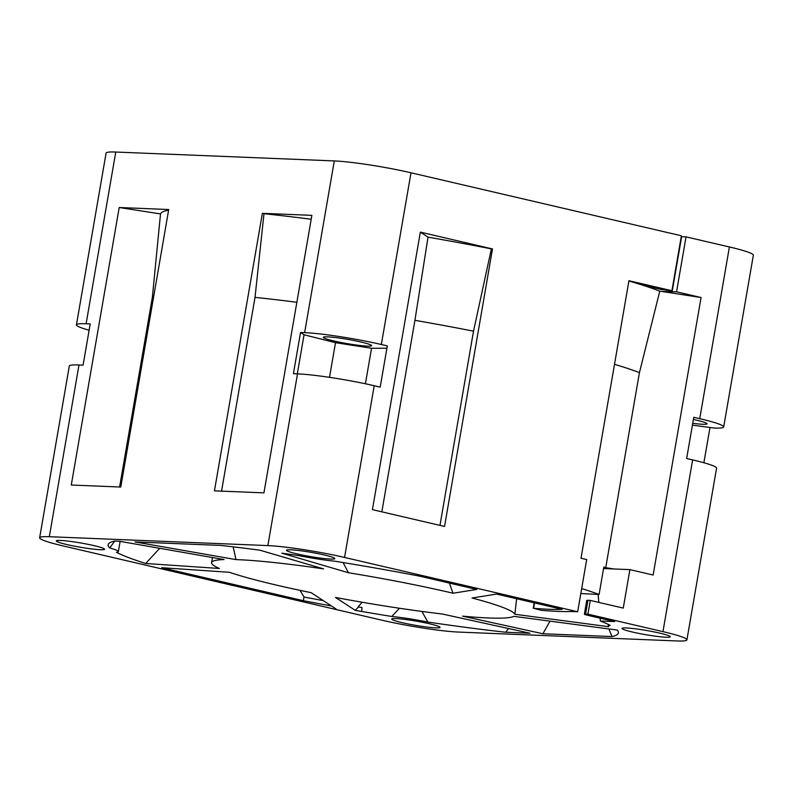 <?xml version="1.0" encoding="UTF-8"?>
<svg xmlns="http://www.w3.org/2000/svg" width="793" height="793" viewBox="0 0 793 793"><rect width="100%" height="100%" fill="white"/><g stroke="black" fill="none" stroke-linecap="round" stroke-linejoin="round"><path stroke-width="1.19" d="M355.214 610.332A258.905 22.561 9.8 0 0 361.638 611.453A258.905 22.561 -170.2 0 0 391.801 616.478A38.49 3.35 9.8 0 1 427.843 622.049A258.905 22.561 -170.2 0 0 505.706 632.239L529.962 633.23L442.147 613.98A153.941 13.422 9.8 0 1 335.518 597.456L355.214 610.332L358.486 606.972M600.113 618.193L600.341 620.998A258.905 22.561 -170.2 0 1 610.134 625.35A38.49 3.35 9.8 0 0 608.201 626.034A38.49 3.35 9.8 0 0 608.657 626.698L514.865 614.268A153.941 13.422 9.8 0 0 472.073 597.991L496.616 594.076L562.138 609.341C555.596 609.668 546.09 609.321 533.639 608.3L541.351 610.332C554.317 611.393 564.348 611.79 571.436 611.512L577.671 611.76L344.559 557.449A55.976 4.877 9.8 0 0 267.856 545.584L49.325 536.712A55.976 4.877 9.8 0 0 39.65 537.773L69.308 366.049A55.976 4.877 -170.2 0 1 78.993 364.978L49.325 536.712M598.814 602.393L598.14 594.423M600.341 620.998L614.644 621.573L587.355 615.219A6.998 0.615 -170.2 0 1 584.362 614.188A6.998 0.615 -170.2 0 1 585.571 614.05L587.91 614.149L590.279 600.41L623.258 608.092L629.9 569.622L603.552 568.551M514.865 614.268L516.62 598.735M39.65 537.773A55.976 4.877 9.8 0 0 63.599 546.04L381.998 620.215A55.976 4.877 9.8 0 0 458.701 632.08L677.232 640.962A55.976 4.877 9.8 0 0 686.907 639.892A55.976 4.877 9.8 0 0 662.958 631.634L587.91 614.149M235.987 559.61A153.941 13.422 9.8 0 1 323.574 568.888L259.886 550.183A258.905 22.561 -170.2 0 0 220.851 545.425L135.018 541.936L235.987 559.61L233.162 546.843M219.374 568.482A153.941 13.422 9.8 0 1 211.582 562.634A153.941 13.422 9.8 0 1 224.042 559.561L119.802 541.322L114.519 541.104A258.905 22.561 -170.2 0 0 108.413 544.067A258.905 22.561 -170.2 0 0 109.721 547.943A38.49 3.35 9.8 0 1 118.355 551.631A38.49 3.35 9.8 0 1 116.422 552.325A258.905 22.561 -170.2 0 0 145.644 563.486L219.374 568.482M608.905 628.958L612.037 636.561A258.905 22.561 -170.2 0 0 618.391 632.16A258.905 22.561 -170.2 0 0 617.152 630.048L513.785 616.339A153.941 13.422 9.8 0 1 462.587 616.141L542.918 633.756L550.005 621.147M612.037 636.561L542.918 633.756M395.994 618.599A24.494 2.131 -170.2 0 0 391.762 619.065A24.494 2.131 -170.2 0 0 408.573 624.041A24.494 2.131 -170.2 0 0 435.793 627.868A24.494 2.131 -170.2 0 0 440.026 627.402A24.494 2.131 -170.2 0 0 423.214 622.426A24.494 2.131 -170.2 0 0 395.994 618.599M60.526 540.449A24.494 2.131 -170.2 0 0 56.293 540.915A24.494 2.131 -170.2 0 0 73.105 545.891A24.494 2.131 -170.2 0 0 100.334 549.718A24.494 2.131 -170.2 0 0 104.567 549.252A24.494 2.131 -170.2 0 0 87.755 544.276A24.494 2.131 -170.2 0 0 60.526 540.449M290.763 549.797A24.494 2.131 -170.2 0 0 286.531 550.263A24.494 2.131 -170.2 0 0 303.342 555.249A24.494 2.131 -170.2 0 0 330.562 559.075A24.494 2.131 -170.2 0 0 334.795 558.599A24.494 2.131 -170.2 0 0 317.983 553.623A24.494 2.131 -170.2 0 0 290.763 549.797M626.222 627.947A24.494 2.131 -170.2 0 0 621.99 628.423A24.494 2.131 -170.2 0 0 638.801 633.399A24.494 2.131 -170.2 0 0 666.031 637.225A24.494 2.131 -170.2 0 0 670.263 636.759A24.494 2.131 -170.2 0 0 653.452 631.773A24.494 2.131 -170.2 0 0 626.222 627.947M331.464 605.971L311.134 592.678A153.941 13.422 9.8 0 1 229.355 572.278L161.732 567.699L303.362 600.697A257.507 22.442 9.8 0 0 331.464 605.971L336.004 608.945M348.444 572.744A153.941 13.422 9.8 0 1 453.001 593.233L476.742 589.447L420.052 576.243A258.905 22.561 -170.2 0 0 334.755 561.196A38.49 3.35 9.8 0 1 298.713 555.615A258.905 22.561 -170.2 0 0 281.852 553.177L348.444 572.744L343.101 562.554M453.001 593.233L449.344 583.063M584.362 614.188L586.731 600.45A6.998 0.615 9.8 0 1 587.94 600.311L590.279 600.41M686.907 639.892L716.565 468.167A55.976 4.877 -170.2 0 0 692.626 459.9L686.649 458.513L693.766 417.296L699.743 418.694A55.976 4.877 9.8 0 1 723.692 426.951L753.35 255.227A55.976 4.877 -170.2 0 0 729.401 246.96L686.044 236.859L676.558 291.814L661.897 291.467L701.071 297.524L653.135 575.034L629.9 569.622M701.071 297.524L676.558 291.814M628.899 280.99A263.653 22.977 -170.2 0 1 641.884 284.935L661.441 289.495L671.909 290.734L681.395 235.779L411.002 172.785A55.976 4.877 -170.2 0 0 334.299 160.92L115.768 152.038A55.976 4.877 -170.2 0 0 106.093 153.108L76.435 324.833A55.976 4.877 9.8 0 1 86.11 323.772L90.204 323.931L83.087 365.147L78.993 364.978M671.909 290.734L628.938 280.722L581.011 558.232L586.691 559.561L577.671 611.76M380.194 387.123L374.217 385.725A55.976 4.877 -170.2 0 0 297.514 373.86L293.41 373.691L300.537 332.475L304.631 332.644A55.976 4.877 9.8 0 1 381.334 344.509L387.311 345.907L380.194 387.123M492.483 248.933L420.349 232.131L372.413 509.641L444.546 526.443L492.483 248.933L491.382 248.883A263.653 22.977 -170.2 0 0 428.032 237.147L420.349 232.131M381.849 511.832L414.927 320.322L428.032 237.147M491.382 248.883L473.52 331.167L439.966 525.372M473.52 331.167A257.507 22.442 -170.2 0 0 414.927 320.322M686.044 236.859L681.246 236.681M692.725 423.303A24.494 2.131 -170.2 0 0 702.806 424.285A24.494 2.131 -170.2 0 0 707.039 423.819A24.494 2.131 -170.2 0 0 693.389 419.487M723.692 426.951A55.976 4.877 9.8 0 1 714.007 428.022L692.408 425.147M709.913 427.853L703.877 462.755M361.638 611.453L362.024 607.587A257.507 22.442 9.8 0 1 358.119 606.913L362.074 602.244M508.571 628.542L505.706 632.239M427.843 622.049L421.926 611.443M399.474 608.261L391.801 616.478M300.061 590.379L304.006 597L303.362 600.697M323.336 600.658A257.507 22.442 9.8 0 1 304.006 597M89.123 330.245A55.976 4.877 9.8 0 1 76.435 324.833M262.364 213.337L311.877 215.349L263.94 492.859L214.437 490.847L262.364 213.337L263.98 213.713L255.019 297.365A257.507 22.442 -170.2 0 1 296.86 302.282M168.711 209.53L119.208 207.518L71.271 485.029L120.784 487.041L168.711 209.53M297.306 373.85L304.056 334.785L300.537 332.475M386.915 348.216L371.54 348.256L335.498 342.675L304.056 334.785M327.549 336.856A24.494 2.131 -170.2 0 0 323.316 337.322A24.494 2.131 -170.2 0 0 340.118 342.298A24.494 2.131 -170.2 0 0 367.347 346.135A24.494 2.131 -170.2 0 0 371.58 345.659A24.494 2.131 -170.2 0 0 354.768 340.683A24.494 2.131 -170.2 0 0 327.549 336.856M365.404 383.772L371.54 348.256M329.511 377.349L335.498 342.675M221.554 491.135L255.019 297.365M311.193 219.264A263.653 22.977 -170.2 0 0 263.98 213.713M168.602 210.185A263.653 22.977 -170.2 0 0 160.513 213.912L119.208 207.518M119.604 486.991L152.375 297.276L160.513 213.912M153.812 295.779A257.507 22.442 -170.2 0 0 152.375 297.276M652.986 288.642L653.174 287.572M641.884 284.935A263.653 22.977 9.8 0 1 659.776 291.14L661.897 291.467M659.776 291.14L639.436 372.621L605.733 567.699L613.96 568.977M639.436 372.621A257.507 22.442 -170.2 0 0 614.506 364.304M605.733 567.699A257.507 22.442 9.8 0 0 603.83 566.985L599.082 594.463A257.507 22.442 -170.2 0 0 581.675 588.584M580.823 593.541L599.082 594.463M145.644 563.486L159.73 548.31M114.717 541.113L109.721 547.943M533.639 608.3L534.561 602.918M587.94 600.311L585.571 614.05M699.743 418.694L729.401 246.96M662.958 631.634L692.626 459.9M374.217 385.725L344.559 557.449M411.002 172.785L381.334 344.509M672.137 291.636L681.633 236.681M115.768 152.038L86.11 323.772M267.856 545.584L297.514 373.86M304.631 332.644L334.299 160.92M533.223 608.31L534.175 602.829M608.201 626.034L608.469 624.517M671.413 291.715L671.592 290.704M212.465 557.538L211.582 562.634M118.355 551.631L120.13 541.381"/></g></svg>
